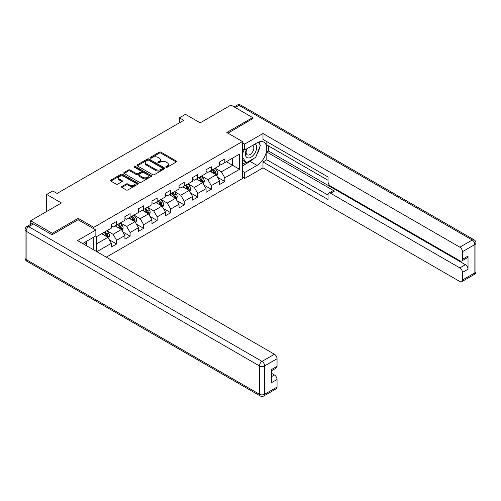 <?xml version="1.0" encoding="UTF-8"?>
<svg xmlns="http://www.w3.org/2000/svg" width="501" height="501" viewBox="0 0 501 501"><rect width="100%" height="100%" fill="white"/><g stroke="black" fill="none" stroke-linecap="round" stroke-linejoin="round"><path stroke-width="0.75" d="M166.05 167.228A0.845 0.488 0 0 0 167.24 167.228L176.283 162.005A1.202 0.695 0 0 0 176.64 161.51A1.202 0.695 0 0 0 176.283 161.021L160.965 152.172A1.202 0.695 0 0 0 159.262 152.172L150.212 157.395A0.845 0.488 0 0 0 149.968 157.74A0.845 0.488 0 0 0 150.212 158.084A0.845 0.488 0 0 0 151.408 158.084L152.58 157.408A3.851 2.223 0 0 1 158.028 157.408L159.299 158.147A3.851 2.223 0 0 1 160.433 159.719A3.851 2.223 0 0 1 159.299 161.291L158.134 161.967A0.845 0.488 0 0 0 157.884 162.311A0.845 0.488 0 0 0 158.134 162.656A0.845 0.488 0 0 0 159.324 162.656L160.495 161.98A3.851 2.223 0 0 1 165.944 161.98L167.221 162.719A3.851 2.223 0 0 1 168.349 164.29A3.851 2.223 0 0 1 167.221 165.862L166.05 166.539A0.845 0.488 0 0 0 165.8 166.883A0.845 0.488 0 0 0 166.05 167.228L166.05 166.539M121.887 186.478A1.202 0.695 0 0 0 121.536 186.973A1.202 0.695 0 0 0 121.887 187.462L126.183 189.948A1.202 0.695 0 0 0 127.887 189.948L137.932 184.149A1.202 0.695 0 0 0 138.289 183.654A1.202 0.695 0 0 0 137.932 183.166L122.607 174.317A1.202 0.695 0 0 0 120.91 174.317L110.865 180.116A1.202 0.695 0 0 0 110.508 180.604A1.202 0.695 0 0 0 110.865 181.099L116.057 184.099A1.202 0.695 0 0 0 117.76 184.099L122.056 181.612A1.202 0.695 0 0 0 122.407 181.124A1.202 0.695 0 0 0 122.056 180.629L119.482 179.145A3.219 1.86 0 0 1 118.537 177.83A3.219 1.86 0 0 1 120.528 176.114A3.219 1.86 0 0 1 124.035 176.515L134.124 182.339A3.219 1.86 0 0 1 135.07 183.654A3.219 1.86 0 0 1 133.078 185.37A3.219 1.86 0 0 1 129.571 184.969L127.887 183.999A1.202 0.695 0 0 0 126.183 183.999L121.887 186.478L121.887 187.462L126.183 185.001L126.183 183.999M252.667 118.944L252.667 117.591L230.986 105.072L200.193 122.845L185.451 114.334L179.383 117.841L183.717 120.34L57.089 193.449L52.755 190.944L46.681 194.451L46.681 211.478M78.169 219.789L78.169 218.336L52.323 233.259L30.636 220.741L61.429 202.961L46.681 194.451M78.169 218.336L93.775 227.348L242.434 141.526L242.434 178.581L106.312 257.17M252.667 117.591L226.821 132.508L242.434 141.526M152.661 174.661A1.202 0.695 0 0 0 154.364 174.661L164.409 168.862A1.202 0.695 0 0 0 164.76 168.367A1.202 0.695 0 0 0 164.409 167.879L149.085 159.03A1.202 0.695 0 0 0 147.382 159.03L137.337 164.829A1.202 0.695 0 0 0 136.986 165.324A1.202 0.695 0 0 0 137.337 165.812L152.661 174.661M134.738 167.409A0.845 0.488 0 0 1 135.596 167.528L135.596 166.526L151.17 175.519A1.202 0.695 0 0 1 151.527 176.014A1.202 0.695 0 0 1 151.17 176.502L141.125 182.301A1.202 0.695 0 0 1 139.422 182.301L124.098 173.459L124.098 172.476A1.202 0.695 0 0 0 123.747 172.964A1.202 0.695 0 0 0 124.098 173.459M124.098 172.476L128.4 169.989A1.202 0.695 0 0 1 130.103 169.989L136.316 173.578A1.202 0.695 0 0 0 138.019 173.578L140.869 171.931A1.202 0.695 0 0 0 141.226 171.442A1.202 0.695 0 0 0 140.869 170.947L134.4 167.215A0.845 0.488 0 0 1 134.155 166.871A0.845 0.488 0 0 1 134.675 166.42A0.845 0.488 0 0 1 135.596 166.526M30.636 224.354L30.636 220.741M52.323 233.259L52.323 234.612M93.775 249.93L93.775 237.117M93.775 228.8L93.775 227.348M109.343 239.791L116.589 243.974L116.589 240.317L124.912 235.514L124.912 239.165L130.116 236.165L130.116 232.508L138.445 227.698L138.445 231.356L143.649 228.35L143.649 224.698L151.972 219.889L151.972 223.546L157.176 220.54L157.176 216.883L165.505 212.08L165.505 215.731L170.709 212.731L170.709 209.074L179.032 204.264L179.032 207.921L184.236 204.915L184.236 201.264L192.566 196.455L192.566 200.112L197.77 197.106L197.77 193.449L206.093 188.645L206.093 192.296L211.297 189.297L211.297 185.639L219.626 180.83L219.626 184.487L224.83 181.481L224.83 177.83L239.572 169.313L239.572 154.095L232.633 158.097L232.633 165.311L239.572 169.313M116.589 243.974L111.385 246.98L111.385 243.323L96.856 251.709M96.643 251.583L96.643 236.616L111.385 228.099L111.385 224.448L116.589 221.442L116.589 225.099L124.912 220.29L124.912 216.632L130.116 213.633L130.116 217.284L138.445 212.48L138.445 208.823L143.649 205.817L143.649 209.474L151.972 204.665L151.972 201.014L157.176 198.008L157.176 201.665L165.505 196.855L165.505 193.198L170.709 190.198L170.709 193.849L179.032 189.046L179.032 185.389L184.236 182.383L184.236 186.04L192.566 181.23L192.566 177.579L197.77 174.573L197.77 178.231L206.093 173.421L206.093 169.764L211.297 166.758L211.297 170.415L219.626 165.612L219.626 161.955L224.83 158.949L224.83 162.606L239.572 154.095M115.199 225.901L121.442 229.502L113.12 234.311L106.876 230.704M111.385 226.095L113.12 227.097L116.589 225.099M113.12 234.311L116.589 240.317M121.442 229.502L124.912 235.514M128.732 218.085L134.976 221.692L126.647 226.496L120.403 222.895M124.912 218.286L126.647 219.288L130.116 217.284M126.647 226.496L130.116 232.508M134.976 221.692L138.445 227.698M142.259 210.276L148.503 213.883L140.18 218.686L133.936 215.079M138.445 210.476L140.18 211.478L143.649 209.474M140.18 218.686L143.649 224.698M148.503 213.883L151.972 219.889M155.792 202.467L162.036 206.068L153.707 210.877L147.463 207.27M151.972 202.661L153.707 203.663L157.176 201.665M153.707 210.877L157.176 216.883M162.036 206.068L165.505 212.08M169.319 194.651L175.563 198.258L167.24 203.062L160.996 199.461M165.505 194.851L167.24 195.853L170.709 193.849M167.24 203.062L170.709 209.074M175.563 198.258L179.032 204.264M182.852 186.842L189.096 190.449L180.767 195.252L174.523 191.645M179.032 187.042L180.767 188.044L184.236 186.04M180.767 195.252L184.236 201.264M189.096 190.449L192.566 196.455M196.379 179.026L202.623 182.633L194.3 187.443L188.057 183.836M192.566 179.226L194.3 180.228L197.77 178.231M194.3 187.443L197.77 193.449M202.623 182.633L206.093 188.645M209.913 171.217L216.156 174.824L207.827 179.627L201.584 176.026M206.093 171.417L207.827 172.419L211.297 170.415M207.827 179.627L211.297 185.639M216.156 174.824L219.626 180.83M226.389 161.704L232.633 165.311L221.361 171.818L215.117 168.211M219.626 163.608L221.361 164.61L224.83 162.606M221.361 171.818L224.83 177.83M179.383 117.841L179.383 122.845M96.643 243.824L107.915 237.317L101.672 233.71M107.915 237.317L111.385 243.323M217.584 177.304L224.83 181.481M204.057 185.113L211.297 189.297M190.524 192.923L197.77 197.106M176.997 200.738L184.236 204.915M163.464 208.548L170.709 212.731M149.937 216.357L157.176 220.54M136.404 224.172L143.649 228.35M122.877 231.982L130.116 236.165M166.388 167.347L167.221 166.864A3.851 2.223 0 0 0 168.349 165.292L168.349 164.29M160.433 159.719L160.433 160.721A3.851 2.223 0 0 1 159.299 162.293L158.466 162.775M176.271 162.011L160.965 153.174A1.202 0.695 0 0 0 159.262 153.174L150.55 158.203M164.397 168.868L149.085 160.032A1.202 0.695 0 0 0 147.382 160.032L137.355 165.825M162.28 168.712A0.845 0.488 0 0 0 162.531 168.367A0.845 0.488 0 0 0 162.28 168.023L148.828 160.257A0.845 0.488 0 0 0 147.638 160.257L146.405 160.971A3.851 2.223 0 0 0 145.277 162.543A3.851 2.223 0 0 0 146.405 164.115L155.598 169.426A3.851 2.223 0 0 0 161.046 169.426L162.28 168.712L162.28 169.714A0.845 0.488 0 0 0 162.531 169.369L162.531 168.367M145.277 162.543L145.277 163.545A3.851 2.223 0 0 0 146.405 165.117L146.405 164.115M162.28 169.714L161.046 170.428A3.851 2.223 0 0 1 155.598 170.428L146.405 165.117M124.116 173.465L128.4 170.991L128.4 169.989M141.226 171.442L141.226 172.444A1.202 0.695 0 0 1 140.869 172.933L138.019 174.58A1.202 0.695 0 0 1 136.316 174.58L130.103 170.991A1.202 0.695 0 0 0 128.4 170.991M135.596 167.528L151.158 176.515M142.766 177.304A3.219 1.86 0 0 0 146.273 177.705A3.219 1.86 0 0 0 148.265 175.989A3.219 1.86 0 0 0 147.319 174.674L143.768 172.62A1.202 0.695 0 0 0 142.065 172.62L139.209 174.267A1.202 0.695 0 0 0 138.858 174.761A1.202 0.695 0 0 0 139.209 175.25L142.766 177.304L142.766 178.306A3.219 1.86 0 0 0 146.273 178.707A3.219 1.86 0 0 0 148.265 176.991L148.265 175.989M138.858 174.761L138.858 175.757A1.202 0.695 0 0 0 139.209 176.252L139.209 175.25M142.766 178.306L139.209 176.252M135.07 183.654L135.07 184.656A3.219 1.86 0 0 1 133.078 186.372A3.219 1.86 0 0 1 129.571 185.971L127.887 185.001A1.202 0.695 0 0 0 126.183 185.001M118.537 177.83L118.537 178.832A3.219 1.86 0 0 0 119.482 180.147L119.482 179.145M122.056 180.629L122.056 181.612L119.482 180.147M137.932 183.166L137.932 184.149L122.607 175.319A1.202 0.695 0 0 0 120.91 175.319L110.878 181.105L110.865 180.116M216.839 176.008L217.872 173.409A3.25 1.879 -120 0 0 216.833 170.641L215.042 168.255M211.923 172.382L210.708 170.76M215.649 174.53L216.119 173.546A3.25 1.879 -120 0 0 215.186 171.593L213.395 169.206M212.581 169.676L214.566 172.325A1.653 0.958 60 0 1 214.866 172.826L216.119 173.546M212.355 169.808L214.146 172.194A3.25 1.879 60 0 1 215.073 174.148M246.83 148.747A7.972 4.603 120 0 0 248.202 157.953A7.972 4.603 120 0 0 255.404 152.254A7.972 4.603 120 0 0 255.209 143.912M247.281 148.49A5.461 3.15 120 0 0 247.262 154.822A5.461 3.15 120 0 0 248.064 155.066A5.461 3.15 120 0 0 253.055 151.039A5.461 3.15 120 0 0 252.723 145.365A5.461 3.15 120 0 0 252.704 145.359M258.253 142.246L260.382 145.284L255.704 157.345L246.335 162.756L242.434 160.132M246.335 162.756L242.434 157.201M242.434 154.089L244.15 149.674M84.744 242.327L86.924 245.427L86.748 245.878M242.434 148.684L244.688 149.987L244.688 144.075L262.987 133.51L459.868 247.181L472.268 240.017L238.964 105.323L235.194 107.496M244.688 149.987L257.007 142.879A13.796 7.966 120 0 1 263.902 142.19A13.796 7.966 120 0 1 266.018 153.25A13.796 7.966 120 0 1 257.007 165.411L244.688 172.519L244.688 178.431L262.987 167.86L262.987 161.955L328.036 199.511L328.036 194.801A3.682 2.123 -120 0 1 328.8 193.117A3.682 2.123 -120 0 1 330.641 193.298L459.868 267.91L465.416 264.703A3.682 2.123 60 0 1 468.022 269.212L468.022 256.092A3.682 2.123 60 0 1 467.258 257.777L461.709 260.983A3.682 2.123 -120 0 0 462.467 259.299L462.467 251.684A3.682 2.123 -120 0 0 459.868 247.181M268.542 145.929L268.542 151.039L266.808 152.041L266.808 159.75L262.987 161.955M266.808 141.626L266.808 144.927L328.036 180.279M461.709 260.983A3.682 2.123 -120 0 1 459.868 260.802L330.641 186.19A3.682 2.123 -120 0 1 328.036 181.681L328.036 176.978L262.987 139.422L262.987 133.51M242.434 142.779L244.688 144.075M242.434 177.129L244.688 178.431M242.434 171.217L244.688 172.519M262.987 167.86L459.868 281.531A3.682 2.123 -120 0 0 461.709 281.712A3.682 2.123 -120 0 0 462.467 280.028L462.467 272.419A3.682 2.123 -120 0 0 459.868 267.91M252.667 118.643L227.993 133.185M266.808 152.041L334.455 191.094L330.641 193.298M268.542 151.039L465.416 264.703M266.808 159.75L328.036 195.102M328.8 193.117L332.614 190.912A3.682 2.123 60 0 1 334.455 191.094M242.434 165.912L250.156 161.454A13.796 7.966 120 0 0 253.976 158.347M256.719 154.734A13.796 7.966 120 0 0 259.687 147.075M259.913 144.607A13.796 7.966 120 0 0 259.568 141.789M242.434 164.309L245.734 162.405M242.434 161.303L243.129 160.902M33.41 223.997L28.732 226.696A3.682 2.123 -120 0 0 26.891 226.515L31.576 223.815A3.682 2.123 60 0 1 33.41 223.997L52.06 234.762L78.081 219.739L95.86 230.003L95.86 235.915L83.542 243.023A13.796 7.966 120 0 0 82.709 243.542M95.86 230.003L77.561 240.568L274.435 354.238A3.682 2.123 60 0 1 277.04 358.741L277.04 366.356A3.682 2.123 60 0 1 276.276 368.041L271.492 370.803M86.404 244.695L86.404 241.369M271.492 376.671L274.435 374.967A3.682 2.123 60 0 1 277.04 379.476L277.04 387.085A3.682 2.123 60 0 1 276.276 388.77L263.877 395.928A3.682 2.123 -120 0 0 264.634 394.243L277.04 387.085M277.04 366.356L271.492 369.556L271.492 382.676L277.04 379.476M274.435 374.967L271.492 373.264M203.312 183.823L204.339 181.224A3.25 1.879 -120 0 0 203.306 178.456L201.515 176.064M198.396 180.191L197.175 178.569M202.122 182.345L202.586 181.362A3.25 1.879 -120 0 0 201.659 179.408L199.868 177.016M199.054 177.486L201.039 180.135A1.653 0.958 60 0 1 201.339 180.642L202.586 181.362M198.828 177.617L200.613 180.009A3.25 1.879 60 0 1 201.546 181.963M189.779 191.632L190.812 189.034A3.25 1.879 -120 0 0 189.773 186.266L187.981 183.873M184.863 188L183.648 186.378M188.589 190.155L189.059 189.171A3.25 1.879 -120 0 0 188.125 187.217L186.334 184.825M185.52 185.295L187.506 187.95A1.653 0.958 60 0 1 187.806 188.451L189.059 189.171M185.295 185.426L187.086 187.819A3.25 1.879 60 0 1 188.019 189.773M176.252 199.442L177.279 196.843A3.25 1.879 -120 0 0 176.246 194.075L174.454 191.689M171.336 195.816L170.121 194.194M175.062 197.964L175.525 196.981A3.25 1.879 -120 0 0 174.599 195.027L172.807 192.641M171.993 193.11L173.979 195.759A1.653 0.958 60 0 1 174.279 196.26L175.525 196.981M171.768 193.242L173.553 195.628A3.25 1.879 60 0 1 174.486 197.582M162.719 207.257L163.752 204.659A3.25 1.879 -120 0 0 162.712 201.89L160.921 199.498M157.802 203.625L156.588 202.003M161.529 205.779L161.998 204.796A3.25 1.879 -120 0 0 161.065 202.842L159.274 200.45M158.46 200.92L160.445 203.569A1.653 0.958 60 0 1 160.746 204.076L161.998 204.796M158.235 201.051L160.026 203.444A3.25 1.879 60 0 1 160.959 205.397M149.192 215.067L150.219 212.468A3.25 1.879 -120 0 0 149.185 209.7L147.394 207.314M144.275 211.435L143.061 209.813M148.002 213.589L148.465 212.606A3.25 1.879 -120 0 0 147.538 210.652L145.747 208.259M144.933 208.729L146.918 211.384A1.653 0.958 60 0 1 147.219 211.885L148.465 212.606M144.708 208.861L146.499 211.253A3.25 1.879 60 0 1 147.426 213.207M135.658 222.876L136.692 220.277A3.25 1.879 -120 0 0 135.652 217.509L133.867 215.123M130.742 219.25L129.527 217.628M134.475 221.404L134.938 220.421A3.25 1.879 -120 0 0 134.005 218.461L132.214 216.075M131.4 216.545L133.385 219.194A1.653 0.958 60 0 1 133.692 219.695L134.938 220.421M131.174 216.676L132.965 219.062A3.25 1.879 60 0 1 133.899 221.016M122.131 230.692L123.165 228.093A3.25 1.879 -120 0 0 122.125 225.325L120.334 222.932M117.215 227.059L116 225.437M120.941 229.214L121.405 228.231A3.25 1.879 -120 0 0 120.478 226.277L118.687 223.884M117.873 224.354L119.858 227.003A1.653 0.958 60 0 1 120.159 227.51L121.405 228.231M117.647 224.486L119.438 226.878A3.25 1.879 60 0 1 120.365 228.832M108.598 238.501L109.631 235.902A3.25 1.879 -120 0 0 108.592 233.134L106.807 230.748M103.682 234.875L102.467 233.247M107.414 237.023L107.878 236.04A3.25 1.879 -120 0 0 106.945 234.086L105.154 231.694M104.34 232.17L106.331 234.819A1.653 0.958 60 0 1 106.632 235.32L107.878 236.04M104.114 232.295L105.905 234.687A3.25 1.879 60 0 1 106.838 236.641M46.681 206.744L46.317 206.161L46.681 204.947M46.681 205.366L46.317 205.16M167.221 166.864L167.221 165.862M158.134 162.656L158.134 161.967M159.299 162.293L159.299 161.291M150.212 158.084L150.212 157.395M159.262 153.174L159.262 152.172M160.965 153.174L160.965 152.172M176.283 162.005L176.283 161.021M137.337 165.812L137.337 164.829M147.382 160.032L147.382 159.03M149.085 160.032L149.085 159.03M164.409 168.862L164.409 167.879M155.598 170.428L155.598 169.426M161.046 170.428L161.046 169.426M130.103 170.991L130.103 169.989M136.316 174.58L136.316 173.578M138.019 174.58L138.019 173.578M140.869 172.933L140.869 171.931M151.17 176.502L151.17 175.519M127.887 185.001L127.887 183.999M129.571 185.971L129.571 184.969M120.91 175.319L120.91 174.317M122.607 175.319L122.607 174.317M215.831 174.636L217.847 173.471M215.186 171.593L216.833 170.641M212.875 172.926L214.146 172.194M462.467 259.299L468.022 256.092M468.022 269.212L462.467 272.419M462.467 280.028L474.873 272.87L474.873 244.526L462.467 251.684M250.156 161.454L257.007 165.411M474.873 272.87A3.682 2.123 60 0 1 474.109 274.554A3.682 3.682 0 0 0 475.95 271.367A3.682 2.123 180 0 1 474.873 272.87M474.873 244.526A3.682 2.123 0 0 0 475.95 243.023A3.682 3.682 0 0 0 474.109 239.835A3.682 2.123 -60 0 0 472.268 240.017A3.682 2.123 60 0 1 474.873 244.526M234.117 106.876L237.123 105.141A3.682 2.123 60 0 1 238.964 105.323A3.682 2.123 -60 0 1 240.806 105.141L474.109 239.835M26.891 226.515A3.682 3.682 0 0 0 25.05 229.702A3.682 2.123 180 0 0 26.127 231.205A3.682 2.123 -60 0 1 28.732 226.696L262.036 361.396A3.682 2.123 -60 0 0 259.43 365.905L26.127 231.205L26.127 259.549L259.43 394.243L259.43 365.905A3.682 2.123 -0 0 0 264.634 365.905L264.634 394.243A3.682 2.123 180 0 1 259.43 394.243A3.682 2.123 -60 0 0 260.194 395.928A3.682 3.682 0 0 0 263.877 395.928M277.04 358.741L264.634 365.905A3.682 2.123 -120 0 0 262.036 361.396L274.435 354.238M26.891 261.234A3.682 2.123 -60 0 1 26.127 259.549A3.682 2.123 -0 0 1 25.05 258.046A3.682 3.682 0 0 0 26.891 261.234L260.194 395.928M202.304 182.452L204.32 181.287M201.659 179.408L203.306 178.456M199.342 180.742L200.613 180.009M188.777 190.261L190.793 189.096M188.125 187.217L189.773 186.266M185.815 188.551L187.086 187.819M175.244 198.07L177.26 196.906M174.599 195.027L176.246 194.075M172.281 196.361L173.553 195.628M161.717 205.886L163.733 204.721M161.065 202.842L162.712 201.89M158.754 204.176L160.026 203.444M148.183 213.695L150.2 212.53M147.538 210.652L149.185 209.7M145.227 211.986L146.499 211.253M134.656 221.505L136.673 220.34M134.005 218.461L135.652 217.509M131.694 219.795L132.965 219.062M121.123 229.32L123.14 228.155M120.478 226.277L122.125 225.325M118.167 227.611L119.438 226.878M107.596 237.13L109.613 235.965M106.945 234.086L108.592 233.134M104.634 235.42L105.905 234.687M461.709 281.712L474.109 274.554M475.95 271.367L475.95 243.023M240.806 105.141A3.682 3.682 0 0 0 237.123 105.141M25.05 229.702L25.05 258.046"/></g></svg>
